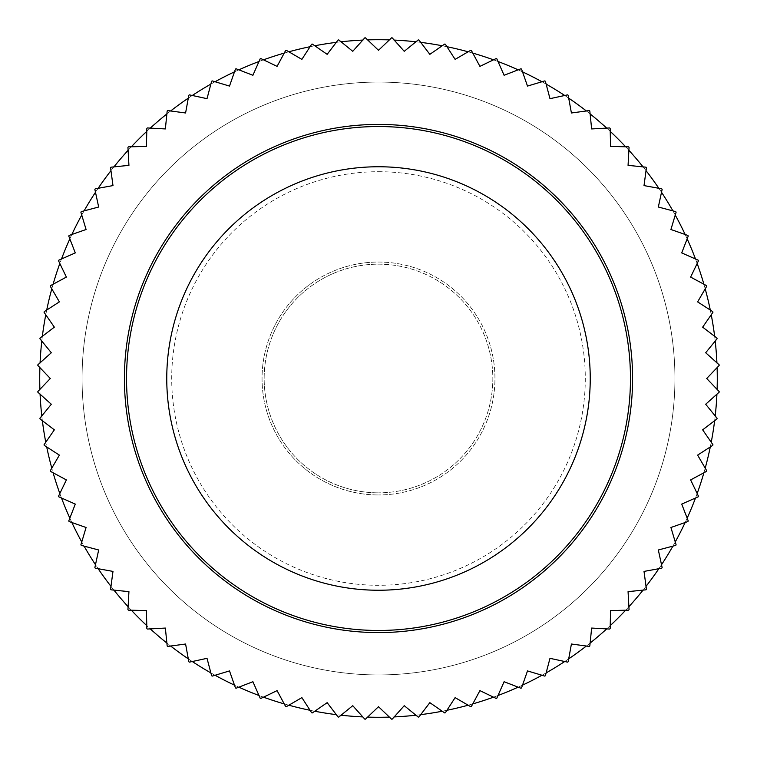 <?xml version="1.0" encoding="UTF-8"?>
<svg xmlns="http://www.w3.org/2000/svg" width="757" height="757" viewBox="0 0 757 757"><rect width="100%" height="100%" fill="white"/><g stroke="black" fill="none" stroke-linecap="round" stroke-linejoin="round"><path stroke-width="0.57" stroke-dasharray="3.79 2.84" d="M378.5 39.714A338.786 338.786 0 0 1 717.286 378.5A338.786 338.786 0 0 1 378.5 717.286A338.786 338.786 0 0 1 39.714 378.5A338.786 338.786 0 0 1 378.5 39.714A338.786 338.786 0 0 0 39.714 378.5A338.786 338.786 0 0 0 378.5 717.286M367.599 717.106A338.786 338.786 0 0 1 362.802 716.917L352.753 705.685L341.066 715.204A338.786 338.786 0 0 1 336.297 714.646L327.156 702.657L314.761 711.23A338.786 338.786 0 0 1 310.058 710.293L301.882 697.623L288.852 705.202A338.786 338.786 0 0 1 284.235 703.906L277.081 690.63L263.493 697.169A338.786 338.786 0 0 1 258.998 695.503L252.904 681.716L238.852 687.157A338.786 338.786 0 0 1 234.49 685.151L229.503 670.92L215.064 675.253A338.786 338.786 0 0 1 210.872 672.907L207.021 658.335L192.278 661.514A338.786 338.786 0 0 1 188.294 658.845L185.588 644.018L170.647 646.033A338.786 338.786 0 0 1 166.881 643.062L165.357 628.064L150.302 628.897A338.786 338.786 0 0 1 146.782 625.642L146.432 610.568L131.358 610.218A338.786 338.786 0 0 1 128.103 606.698L128.936 591.643L113.938 590.119A338.786 338.786 0 0 1 110.967 586.353L112.982 571.412L98.155 568.706A338.786 338.786 0 0 1 95.486 564.722L98.665 549.979L84.093 546.128A338.786 338.786 0 0 1 81.747 541.936L86.08 527.497L71.849 522.51A338.786 338.786 0 0 1 69.843 518.148L75.284 504.096L61.497 498.002A338.786 338.786 0 0 1 59.831 493.507L66.37 479.919L53.094 472.765A338.786 338.786 0 0 1 51.798 468.148L59.377 455.118L46.707 446.942A338.786 338.786 0 0 1 45.77 442.239L54.343 429.844L42.354 420.703A338.786 338.786 0 0 1 41.796 415.934L51.315 404.247L40.083 394.198A338.786 338.786 0 0 1 39.894 389.401L50.303 378.5L39.894 367.599A338.786 338.786 0 0 1 40.083 362.802L51.315 352.753L41.796 341.066A338.786 338.786 0 0 1 42.354 336.297L54.343 327.156L45.77 314.761A338.786 338.786 0 0 1 46.707 310.058L59.377 301.882L51.798 288.852A338.786 338.786 0 0 1 53.094 284.235L66.37 277.081L59.831 263.493A338.786 338.786 0 0 1 61.497 258.998L75.284 252.904L69.843 238.852A338.786 338.786 0 0 1 71.849 234.49L86.08 229.503L81.747 215.064A338.786 338.786 0 0 1 84.093 210.872L98.665 207.021L95.486 192.278A338.786 338.786 0 0 1 98.155 188.294L112.982 185.588L110.967 170.647A338.786 338.786 0 0 1 113.938 166.881L128.936 165.357L128.103 150.302A338.786 338.786 0 0 1 131.358 146.782L146.432 146.432L146.782 131.358A338.786 338.786 0 0 1 150.302 128.103L165.357 128.936L166.881 113.938A338.786 338.786 0 0 1 170.647 110.967L185.588 112.982L188.294 98.155A338.786 338.786 0 0 1 192.278 95.486L207.021 98.665L210.872 84.093A338.786 338.786 0 0 1 215.064 81.747L229.503 86.08L234.49 71.849A338.786 338.786 0 0 1 238.852 69.843L252.904 75.284L258.998 61.497A338.786 338.786 0 0 1 263.493 59.831L277.081 66.37L284.235 53.094A338.786 338.786 0 0 1 288.852 51.798L301.882 59.377L310.058 46.707A338.786 338.786 0 0 1 314.761 45.77L327.156 54.343L336.297 42.354A338.786 338.786 0 0 1 341.066 41.796L352.753 51.315L362.802 40.083A338.786 338.786 0 0 1 367.599 39.894L378.5 50.303L391.539 37.85A340.896 340.896 0 0 1 392.221 37.878L404.247 51.315L418.233 39.922A340.896 340.896 0 0 1 418.905 40.007L429.844 54.343L444.671 44.086A340.896 340.896 0 0 1 445.343 44.218L455.118 59.377L470.703 50.303A340.896 340.896 0 0 1 471.365 50.492L479.919 66.37L496.166 58.554A340.896 340.896 0 0 1 496.81 58.791L504.096 75.284L520.911 68.773A340.896 340.896 0 0 1 521.535 69.057L527.497 86.08L544.775 80.904A340.896 340.896 0 0 1 545.371 81.236L549.979 98.665L567.608 94.862A340.896 340.896 0 0 1 568.176 95.24L571.412 112.982L589.277 110.579A340.896 340.896 0 0 1 589.817 110.995L591.643 128.936L609.65 127.942A340.896 340.896 0 0 1 610.151 128.406L610.568 146.432L628.594 146.849A340.896 340.896 0 0 1 629.058 147.35L628.064 165.357L646.005 167.183A340.896 340.896 0 0 1 646.421 167.723L644.018 185.588L661.76 188.824A340.896 340.896 0 0 1 662.138 189.392L658.335 207.021L675.764 211.629A340.896 340.896 0 0 1 676.096 212.225L670.92 229.503L687.943 235.465A340.896 340.896 0 0 1 688.227 236.089L681.716 252.904L698.209 260.19A340.896 340.896 0 0 1 698.446 260.834L690.63 277.081L706.508 285.635A340.896 340.896 0 0 1 706.697 286.297L697.623 301.882L712.782 311.657A340.896 340.896 0 0 1 712.914 312.329L702.657 327.156L716.993 338.095A340.896 340.896 0 0 1 717.078 338.767L705.685 352.753L719.122 364.779A340.896 340.896 0 0 1 719.15 365.461L706.697 378.5L719.15 391.539A340.896 340.896 0 0 1 719.122 392.221L705.685 404.247L717.078 418.233A340.896 340.896 0 0 1 716.993 418.905L702.657 429.844L712.914 444.671A340.896 340.896 0 0 1 712.782 445.343L697.623 455.118L706.697 470.703A340.896 340.896 0 0 1 706.508 471.365L690.63 479.919L698.446 496.166A340.896 340.896 0 0 1 698.209 496.81L681.716 504.096L688.227 520.911A340.896 340.896 0 0 1 687.943 521.535L670.92 527.497L676.096 544.775A340.896 340.896 0 0 1 675.764 545.371L658.335 549.979L662.138 567.608A340.896 340.896 0 0 1 661.76 568.176L644.018 571.412L646.421 589.277A340.896 340.896 0 0 1 646.005 589.817L628.064 591.643L629.058 609.65A340.896 340.896 0 0 1 628.594 610.151L610.568 610.568L610.151 628.594A340.896 340.896 0 0 1 609.65 629.058L591.643 628.064L589.817 646.005A340.896 340.896 0 0 1 589.277 646.421L571.412 644.018L568.176 661.76A340.896 340.896 0 0 1 567.608 662.138L549.979 658.335L545.371 675.764A340.896 340.896 0 0 1 544.775 676.096L527.497 670.92L521.535 687.943A340.896 340.896 0 0 1 520.911 688.227L504.096 681.716L496.81 698.209A340.896 340.896 0 0 1 496.166 698.446L479.919 690.63L471.365 706.508A340.896 340.896 0 0 1 470.703 706.697L455.118 697.623L445.343 712.782A340.896 340.896 0 0 1 444.671 712.914L429.844 702.657L418.905 716.993A340.896 340.896 0 0 1 418.233 717.078L404.247 705.685L392.221 719.122A340.896 340.896 0 0 1 391.539 719.15L378.5 706.697L365.461 719.15A340.896 340.896 0 0 1 364.779 719.122L362.802 716.917M378.5 124.413A254.087 254.087 0 0 1 632.587 378.5A254.087 254.087 0 0 1 378.5 632.587A254.087 254.087 0 0 1 124.413 378.5A254.087 254.087 0 0 1 378.5 124.413A254.087 254.087 0 0 1 632.587 378.5A254.087 254.087 0 0 1 378.5 632.587A254.087 254.087 0 0 1 124.413 378.5A254.087 254.087 0 0 1 378.5 124.413M378.5 82.068A296.432 296.432 0 0 1 674.932 378.5A296.432 296.432 0 0 1 378.5 674.932A296.432 296.432 0 0 1 82.068 378.5A296.432 296.432 0 0 1 378.5 82.068A296.432 296.432 0 0 1 674.932 378.5A296.432 296.432 0 0 1 378.5 674.932A296.432 296.432 0 0 1 82.068 378.5A296.432 296.432 0 0 1 378.5 82.068A296.432 296.432 0 0 1 674.932 378.5A296.432 296.432 0 0 1 378.5 674.932A296.432 296.432 0 0 1 82.068 378.5A296.432 296.432 0 0 1 378.5 82.068A296.432 296.432 0 0 1 674.932 378.5A296.432 296.432 0 0 1 378.5 674.932A296.432 296.432 0 0 1 82.068 378.5A296.432 296.432 0 0 1 378.5 82.068A296.432 296.432 0 0 1 674.932 378.5A296.432 296.432 0 0 1 378.5 674.932M341.066 715.204L338.767 717.078A340.896 340.896 0 0 1 338.095 716.993L336.297 714.646M314.761 711.23L312.329 712.914A340.896 340.896 0 0 1 311.657 712.782L310.058 710.293M288.852 705.202L286.297 706.697A340.896 340.896 0 0 1 285.635 706.508L284.235 703.906M263.493 697.169L260.834 698.446A340.896 340.896 0 0 1 260.19 698.209L258.998 695.503M238.852 687.157L236.089 688.227A340.896 340.896 0 0 1 235.465 687.943L234.49 685.151M215.064 675.253L212.225 676.096A340.896 340.896 0 0 1 211.629 675.764L210.872 672.907M192.278 661.514L189.392 662.138A340.896 340.896 0 0 1 188.824 661.76L188.294 658.845M170.647 646.033L167.723 646.421A340.896 340.896 0 0 1 167.183 646.005L166.881 643.062M150.302 628.897L147.35 629.058A340.896 340.896 0 0 1 146.849 628.594L146.782 625.642M131.358 610.218L128.406 610.151A340.896 340.896 0 0 1 127.942 609.65L128.103 606.698M113.938 590.119L110.995 589.817A340.896 340.896 0 0 1 110.579 589.277L110.967 586.353M98.155 568.706L95.24 568.176A340.896 340.896 0 0 1 94.862 567.608L95.486 564.722M84.093 546.128L81.236 545.371A340.896 340.896 0 0 1 80.904 544.775L81.747 541.936M71.849 522.51L69.057 521.535A340.896 340.896 0 0 1 68.773 520.911L69.843 518.148M61.497 498.002L58.791 496.81A340.896 340.896 0 0 1 58.554 496.166L59.831 493.507M53.094 472.765L50.492 471.365A340.896 340.896 0 0 1 50.303 470.703L51.798 468.148M46.707 446.942L44.218 445.343A340.896 340.896 0 0 1 44.086 444.671L45.77 442.239M42.354 420.703L40.007 418.905A340.896 340.896 0 0 1 39.922 418.233L41.796 415.934M40.083 394.198L37.878 392.221A340.896 340.896 0 0 1 37.85 391.539L39.894 389.401M39.894 367.599L37.85 365.461A340.896 340.896 0 0 1 37.878 364.779L40.083 362.802M41.796 341.066L39.922 338.767A340.896 340.896 0 0 1 40.007 338.095L42.354 336.297M45.77 314.761L44.086 312.329A340.896 340.896 0 0 1 44.218 311.657L46.707 310.058M51.798 288.852L50.303 286.297A340.896 340.896 0 0 1 50.492 285.635L53.094 284.235M59.831 263.493L58.554 260.834A340.896 340.896 0 0 1 58.791 260.19L61.497 258.998M69.843 238.852L68.773 236.089A340.896 340.896 0 0 1 69.057 235.465L71.849 234.49M81.747 215.064L80.904 212.225A340.896 340.896 0 0 1 81.236 211.629L84.093 210.872M95.486 192.278L94.862 189.392A340.896 340.896 0 0 1 95.24 188.824L98.155 188.294M110.967 170.647L110.579 167.723A340.896 340.896 0 0 1 110.995 167.183L113.938 166.881M128.103 150.302L127.942 147.35A340.896 340.896 0 0 1 128.406 146.849L131.358 146.782M146.782 131.358L146.849 128.406A340.896 340.896 0 0 1 147.35 127.942L150.302 128.103M166.881 113.938L167.183 110.995A340.896 340.896 0 0 1 167.723 110.579L170.647 110.967M188.294 98.155L188.824 95.24A340.896 340.896 0 0 1 189.392 94.862L192.278 95.486M210.872 84.093L211.629 81.236A340.896 340.896 0 0 1 212.225 80.904L215.064 81.747M234.49 71.849L235.465 69.057A340.896 340.896 0 0 1 236.089 68.773L238.852 69.843M258.998 61.497L260.19 58.791A340.896 340.896 0 0 1 260.834 58.554L263.493 59.831M284.235 53.094L285.635 50.492A340.896 340.896 0 0 1 286.297 50.303L288.852 51.798M310.058 46.707L311.657 44.218A340.896 340.896 0 0 1 312.329 44.086L314.761 45.77M336.297 42.354L338.095 40.007A340.896 340.896 0 0 1 338.767 39.922L341.066 41.796M362.802 40.083L364.779 37.878A340.896 340.896 0 0 1 365.461 37.85L367.599 39.894M394.198 716.917A338.786 338.786 0 0 1 389.401 717.106M415.934 41.796A338.786 338.786 0 0 1 420.703 42.354M468.148 51.798A338.786 338.786 0 0 1 472.765 53.094M518.148 69.843A338.786 338.786 0 0 1 522.51 71.849M564.722 95.486A338.786 338.786 0 0 1 568.706 98.155M606.698 128.103A338.786 338.786 0 0 1 610.218 131.358M643.062 166.881A338.786 338.786 0 0 1 646.033 170.647M672.907 210.872A338.786 338.786 0 0 1 675.253 215.064M695.503 258.998A338.786 338.786 0 0 1 697.169 263.493M710.293 310.058A338.786 338.786 0 0 1 711.23 314.761M716.917 362.802A338.786 338.786 0 0 1 717.106 367.599M715.204 415.934A338.786 338.786 0 0 1 714.646 420.703M705.202 468.148A338.786 338.786 0 0 1 703.906 472.765M687.157 518.148A338.786 338.786 0 0 1 685.151 522.51M661.514 564.722A338.786 338.786 0 0 1 658.845 568.706M628.897 606.698A338.786 338.786 0 0 1 625.642 610.218M590.119 643.062A338.786 338.786 0 0 1 586.353 646.033M546.128 672.907A338.786 338.786 0 0 1 541.936 675.253M498.002 695.503A338.786 338.786 0 0 1 493.507 697.169M446.942 710.293A338.786 338.786 0 0 1 442.239 711.23M420.703 714.646A338.786 338.786 0 0 1 415.934 715.204M472.765 703.906A338.786 338.786 0 0 1 468.148 705.202M522.51 685.151A338.786 338.786 0 0 1 518.148 687.157M568.706 658.845A338.786 338.786 0 0 1 564.722 661.514M610.218 625.642A338.786 338.786 0 0 1 606.698 628.897M646.033 586.353A338.786 338.786 0 0 1 643.062 590.119M675.253 541.936A338.786 338.786 0 0 1 672.907 546.128M697.169 493.507A338.786 338.786 0 0 1 695.503 498.002M711.23 442.239A338.786 338.786 0 0 1 710.293 446.942M717.106 389.401A338.786 338.786 0 0 1 716.917 394.198M714.646 336.297A338.786 338.786 0 0 1 715.204 341.066M703.906 284.235A338.786 338.786 0 0 1 705.202 288.852M685.151 234.49A338.786 338.786 0 0 1 687.157 238.852M658.845 188.294A338.786 338.786 0 0 1 661.514 192.278M625.642 146.782A338.786 338.786 0 0 1 628.897 150.302M586.353 110.967A338.786 338.786 0 0 1 590.119 113.938M541.936 81.747A338.786 338.786 0 0 1 546.128 84.093M493.507 59.831A338.786 338.786 0 0 1 498.002 61.497M442.239 45.77A338.786 338.786 0 0 1 446.942 46.707M389.401 39.894A338.786 338.786 0 0 1 394.198 40.083M378.5 630.467A251.967 251.967 0 0 0 630.467 378.5A251.967 251.967 0 0 0 378.5 126.533A251.967 251.967 0 0 0 126.533 378.5A251.967 251.967 0 0 0 378.5 630.467M378.5 262.045A116.455 116.455 0 0 1 494.955 378.5A116.455 116.455 0 0 1 378.5 494.955A116.455 116.455 0 0 0 494.955 378.5A116.455 116.455 0 0 0 378.5 262.045A116.455 116.455 0 0 0 262.045 378.5A116.455 116.455 0 0 0 378.5 494.955A116.455 116.455 0 0 1 262.045 378.5A116.455 116.455 0 0 1 378.5 262.045M378.5 264.165A114.335 114.335 0 0 1 492.835 378.5A114.335 114.335 0 0 1 378.5 492.835A114.335 114.335 0 0 0 492.835 378.5A114.335 114.335 0 0 0 378.5 264.165A114.335 114.335 0 0 0 264.165 378.5A114.335 114.335 0 0 0 378.5 492.835A114.335 114.335 0 0 1 264.165 378.5A114.335 114.335 0 0 1 378.5 264.165M378.5 590.242A211.742 211.742 0 0 1 166.758 378.5A211.742 211.742 0 0 1 378.5 166.758A211.742 211.742 0 0 1 590.242 378.5A211.742 211.742 0 0 1 378.5 590.242M378.5 171.707A206.793 206.793 0 0 1 585.293 378.5A206.793 206.793 0 0 1 378.5 585.293A206.793 206.793 0 0 1 171.707 378.5A206.793 206.793 0 0 1 378.5 171.707"/><path stroke-width="1.14" d="M389.401 717.106A338.786 338.786 0 0 1 367.599 717.106L378.5 706.697L391.539 719.15A340.896 340.896 0 0 0 392.221 719.122L404.247 705.685L418.233 717.078A340.896 340.896 0 0 0 418.905 716.993L429.844 702.657L444.671 712.914A340.896 340.896 0 0 0 445.343 712.782L455.118 697.623L470.703 706.697A340.896 340.896 0 0 0 471.365 706.508L479.919 690.63L496.166 698.446A340.896 340.896 0 0 0 496.81 698.209L504.096 681.716L520.911 688.227A340.896 340.896 0 0 0 521.535 687.943L527.497 670.92L544.775 676.096A340.896 340.896 0 0 0 545.371 675.764L549.979 658.335L567.608 662.138A340.896 340.896 0 0 0 568.176 661.76L571.412 644.018L589.277 646.421A340.896 340.896 0 0 0 589.817 646.005L591.643 628.064L609.65 629.058A340.896 340.896 0 0 0 610.151 628.594L610.568 610.568L628.594 610.151A340.896 340.896 0 0 0 629.058 609.65L628.064 591.643L646.005 589.817A340.896 340.896 0 0 0 646.421 589.277L644.018 571.412L661.76 568.176A340.896 340.896 0 0 0 662.138 567.608L658.335 549.979L675.764 545.371A340.896 340.896 0 0 0 676.096 544.775L670.92 527.497L687.943 521.535A340.896 340.896 0 0 0 688.227 520.911L681.716 504.096L698.209 496.81A340.896 340.896 0 0 0 698.446 496.166L690.63 479.919L706.508 471.365A340.896 340.896 0 0 0 706.697 470.703L697.623 455.118L712.782 445.343A340.896 340.896 0 0 0 712.914 444.671L702.657 429.844L716.993 418.905A340.896 340.896 0 0 0 717.078 418.233L705.685 404.247L719.122 392.221A340.896 340.896 0 0 0 719.15 391.539L706.697 378.5L719.15 365.461A340.896 340.896 0 0 0 719.122 364.779L705.685 352.753L717.078 338.767A340.896 340.896 0 0 0 716.993 338.095L702.657 327.156L712.914 312.329A340.896 340.896 0 0 0 712.782 311.657L697.623 301.882L706.697 286.297A340.896 340.896 0 0 0 706.508 285.635L690.63 277.081L698.446 260.834A340.896 340.896 0 0 0 698.209 260.19L681.716 252.904L688.227 236.089A340.896 340.896 0 0 0 687.943 235.465L670.92 229.503L676.096 212.225A340.896 340.896 0 0 0 675.764 211.629L658.335 207.021L662.138 189.392A340.896 340.896 0 0 0 661.76 188.824L644.018 185.588L646.421 167.723A340.896 340.896 0 0 0 646.005 167.183L628.064 165.357L629.058 147.35A340.896 340.896 0 0 0 628.594 146.849L610.568 146.432L610.151 128.406A340.896 340.896 0 0 0 609.65 127.942L591.643 128.936L589.817 110.995A340.896 340.896 0 0 0 589.277 110.579L571.412 112.982L568.176 95.24A340.896 340.896 0 0 0 567.608 94.862L549.979 98.665L545.371 81.236A340.896 340.896 0 0 0 544.775 80.904L527.497 86.08L521.535 69.057A340.896 340.896 0 0 0 520.911 68.773L504.096 75.284L496.81 58.791A340.896 340.896 0 0 0 496.166 58.554L479.919 66.37L471.365 50.492A340.896 340.896 0 0 0 470.703 50.303L455.118 59.377L445.343 44.218A340.896 340.896 0 0 0 444.671 44.086L429.844 54.343L418.905 40.007A340.896 340.896 0 0 0 418.233 39.922L404.247 51.315L392.221 37.878A340.896 340.896 0 0 0 391.539 37.85L378.5 50.303L367.599 39.894A338.786 338.786 0 0 1 389.401 39.894M362.802 716.917A338.786 338.786 0 0 1 341.066 715.204L352.753 705.685L364.779 719.122A340.896 340.896 0 0 0 365.461 719.15L367.599 717.106M336.297 714.646A338.786 338.786 0 0 1 314.761 711.23L327.156 702.657L338.095 716.993A340.896 340.896 0 0 0 338.767 717.078L341.066 715.204M310.058 710.293A338.786 338.786 0 0 1 288.852 705.202L301.882 697.623L311.657 712.782A340.896 340.896 0 0 0 312.329 712.914L314.761 711.23M284.235 703.906A338.786 338.786 0 0 1 263.493 697.169L277.081 690.63L285.635 706.508A340.896 340.896 0 0 0 286.297 706.697L288.852 705.202M258.998 695.503A338.786 338.786 0 0 1 238.852 687.157L252.904 681.716L260.19 698.209A340.896 340.896 0 0 0 260.834 698.446L263.493 697.169M234.49 685.151A338.786 338.786 0 0 1 215.064 675.253L229.503 670.92L235.465 687.943A340.896 340.896 0 0 0 236.089 688.227L238.852 687.157M210.872 672.907A338.786 338.786 0 0 1 192.278 661.514L207.021 658.335L211.629 675.764A340.896 340.896 0 0 0 212.225 676.096L215.064 675.253M188.294 658.845A338.786 338.786 0 0 1 170.647 646.033L185.588 644.018L188.824 661.76A340.896 340.896 0 0 0 189.392 662.138L192.278 661.514M166.881 643.062A338.786 338.786 0 0 1 150.302 628.897L165.357 628.064L167.183 646.005A340.896 340.896 0 0 0 167.723 646.421L170.647 646.033M146.782 625.642A338.786 338.786 0 0 1 131.358 610.218L146.432 610.568L146.849 628.594A340.896 340.896 0 0 0 147.35 629.058L150.302 628.897M128.103 606.698A338.786 338.786 0 0 1 113.938 590.119L128.936 591.643L127.942 609.65A340.896 340.896 0 0 0 128.406 610.151L131.358 610.218M110.967 586.353A338.786 338.786 0 0 1 98.155 568.706L112.982 571.412L110.579 589.277A340.896 340.896 0 0 0 110.995 589.817L113.938 590.119M95.486 564.722A338.786 338.786 0 0 1 84.093 546.128L98.665 549.979L94.862 567.608A340.896 340.896 0 0 0 95.24 568.176L98.155 568.706M81.747 541.936A338.786 338.786 0 0 1 71.849 522.51L86.08 527.497L80.904 544.775A340.896 340.896 0 0 0 81.236 545.371L84.093 546.128M69.843 518.148A338.786 338.786 0 0 1 61.497 498.002L75.284 504.096L68.773 520.911A340.896 340.896 0 0 0 69.057 521.535L71.849 522.51M59.831 493.507A338.786 338.786 0 0 1 53.094 472.765L66.37 479.919L58.554 496.166A340.896 340.896 0 0 0 58.791 496.81L61.497 498.002M51.798 468.148A338.786 338.786 0 0 1 46.707 446.942L59.377 455.118L50.303 470.703A340.896 340.896 0 0 0 50.492 471.365L53.094 472.765M45.77 442.239A338.786 338.786 0 0 1 42.354 420.703L54.343 429.844L44.086 444.671A340.896 340.896 0 0 0 44.218 445.343L46.707 446.942M41.796 415.934A338.786 338.786 0 0 1 40.083 394.198L51.315 404.247L39.922 418.233A340.896 340.896 0 0 0 40.007 418.905L42.354 420.703M39.894 389.401A338.786 338.786 0 0 1 39.894 367.599L50.303 378.5L37.85 391.539A340.896 340.896 0 0 0 37.878 392.221L40.083 394.198M40.083 362.802A338.786 338.786 0 0 1 41.796 341.066L51.315 352.753L37.878 364.779A340.896 340.896 0 0 0 37.85 365.461L39.894 367.599M42.354 336.297A338.786 338.786 0 0 1 45.77 314.761L54.343 327.156L40.007 338.095A340.896 340.896 0 0 0 39.922 338.767L41.796 341.066M46.707 310.058A338.786 338.786 0 0 1 51.798 288.852L59.377 301.882L44.218 311.657A340.896 340.896 0 0 0 44.086 312.329L45.77 314.761M53.094 284.235A338.786 338.786 0 0 1 59.831 263.493L66.37 277.081L50.492 285.635A340.896 340.896 0 0 0 50.303 286.297L51.798 288.852M61.497 258.998A338.786 338.786 0 0 1 69.843 238.852L75.284 252.904L58.791 260.19A340.896 340.896 0 0 0 58.554 260.834L59.831 263.493M71.849 234.49A338.786 338.786 0 0 1 81.747 215.064L86.08 229.503L69.057 235.465A340.896 340.896 0 0 0 68.773 236.089L69.843 238.852M84.093 210.872A338.786 338.786 0 0 1 95.486 192.278L98.665 207.021L81.236 211.629A340.896 340.896 0 0 0 80.904 212.225L81.747 215.064M98.155 188.294A338.786 338.786 0 0 1 110.967 170.647L112.982 185.588L95.24 188.824A340.896 340.896 0 0 0 94.862 189.392L95.486 192.278M113.938 166.881A338.786 338.786 0 0 1 128.103 150.302L128.936 165.357L110.995 167.183A340.896 340.896 0 0 0 110.579 167.723L110.967 170.647M131.358 146.782A338.786 338.786 0 0 1 146.782 131.358L146.432 146.432L128.406 146.849A340.896 340.896 0 0 0 127.942 147.35L128.103 150.302M150.302 128.103A338.786 338.786 0 0 1 166.881 113.938L165.357 128.936L147.35 127.942A340.896 340.896 0 0 0 146.849 128.406L146.782 131.358M170.647 110.967A338.786 338.786 0 0 1 188.294 98.155L185.588 112.982L167.723 110.579A340.896 340.896 0 0 0 167.183 110.995L166.881 113.938M192.278 95.486A338.786 338.786 0 0 1 210.872 84.093L207.021 98.665L189.392 94.862A340.896 340.896 0 0 0 188.824 95.24L188.294 98.155M215.064 81.747A338.786 338.786 0 0 1 234.49 71.849L229.503 86.08L212.225 80.904A340.896 340.896 0 0 0 211.629 81.236L210.872 84.093M238.852 69.843A338.786 338.786 0 0 1 258.998 61.497L252.904 75.284L236.089 68.773A340.896 340.896 0 0 0 235.465 69.057L234.49 71.849M263.493 59.831A338.786 338.786 0 0 1 284.235 53.094L277.081 66.37L260.834 58.554A340.896 340.896 0 0 0 260.19 58.791L258.998 61.497M288.852 51.798A338.786 338.786 0 0 1 310.058 46.707L301.882 59.377L286.297 50.303A340.896 340.896 0 0 0 285.635 50.492L284.235 53.094M314.761 45.77A338.786 338.786 0 0 1 336.297 42.354L327.156 54.343L312.329 44.086A340.896 340.896 0 0 0 311.657 44.218L310.058 46.707M341.066 41.796A338.786 338.786 0 0 1 362.802 40.083L352.753 51.315L338.767 39.922A340.896 340.896 0 0 0 338.095 40.007L336.297 42.354M378.5 124.413A254.087 254.087 0 0 1 632.587 378.5A254.087 254.087 0 0 1 378.5 632.587A254.087 254.087 0 0 1 124.413 378.5A254.087 254.087 0 0 1 378.5 124.413M367.599 39.894L365.461 37.85A340.896 340.896 0 0 0 364.779 37.878L362.802 40.083M394.198 40.083A338.786 338.786 0 0 1 415.934 41.796M446.942 46.707A338.786 338.786 0 0 1 468.148 51.798M498.002 61.497A338.786 338.786 0 0 1 518.148 69.843M546.128 84.093A338.786 338.786 0 0 1 564.722 95.486M590.119 113.938A338.786 338.786 0 0 1 606.698 128.103M628.897 150.302A338.786 338.786 0 0 1 643.062 166.881M661.514 192.278A338.786 338.786 0 0 1 672.907 210.872M687.157 238.852A338.786 338.786 0 0 1 695.503 258.998M705.202 288.852A338.786 338.786 0 0 1 710.293 310.058M715.204 341.066A338.786 338.786 0 0 1 716.917 362.802M716.917 394.198A338.786 338.786 0 0 1 715.204 415.934M710.293 446.942A338.786 338.786 0 0 1 705.202 468.148M695.503 498.002A338.786 338.786 0 0 1 687.157 518.148M672.907 546.128A338.786 338.786 0 0 1 661.514 564.722M643.062 590.119A338.786 338.786 0 0 1 628.897 606.698M606.698 628.897A338.786 338.786 0 0 1 590.119 643.062M564.722 661.514A338.786 338.786 0 0 1 546.128 672.907M518.148 687.157A338.786 338.786 0 0 1 498.002 695.503M468.148 705.202A338.786 338.786 0 0 1 446.942 710.293M415.934 715.204A338.786 338.786 0 0 1 394.198 716.917M442.239 711.23A338.786 338.786 0 0 1 420.703 714.646M493.507 697.169A338.786 338.786 0 0 1 472.765 703.906M541.936 675.253A338.786 338.786 0 0 1 522.51 685.151M586.353 646.033A338.786 338.786 0 0 1 568.706 658.845M625.642 610.218A338.786 338.786 0 0 1 610.218 625.642M658.845 568.706A338.786 338.786 0 0 1 646.033 586.353M685.151 522.51A338.786 338.786 0 0 1 675.253 541.936M703.906 472.765A338.786 338.786 0 0 1 697.169 493.507M714.646 420.703A338.786 338.786 0 0 1 711.23 442.239M717.106 367.599A338.786 338.786 0 0 1 717.106 389.401M711.23 314.761A338.786 338.786 0 0 1 714.646 336.297M697.169 263.493A338.786 338.786 0 0 1 703.906 284.235M675.253 215.064A338.786 338.786 0 0 1 685.151 234.49M646.033 170.647A338.786 338.786 0 0 1 658.845 188.294M610.218 131.358A338.786 338.786 0 0 1 625.642 146.782M568.706 98.155A338.786 338.786 0 0 1 586.353 110.967M522.51 71.849A338.786 338.786 0 0 1 541.936 81.747M472.765 53.094A338.786 338.786 0 0 1 493.507 59.831M420.703 42.354A338.786 338.786 0 0 1 442.239 45.77M378.5 126.533A251.967 251.967 0 0 1 630.467 378.5A251.967 251.967 0 0 1 378.5 630.467A251.967 251.967 0 0 1 126.533 378.5A251.967 251.967 0 0 1 378.5 126.533M378.5 166.758A211.742 211.742 0 0 0 166.758 378.5A211.742 211.742 0 0 0 378.5 590.242A211.742 211.742 0 0 0 590.242 378.5A211.742 211.742 0 0 0 378.5 166.758"/></g></svg>
